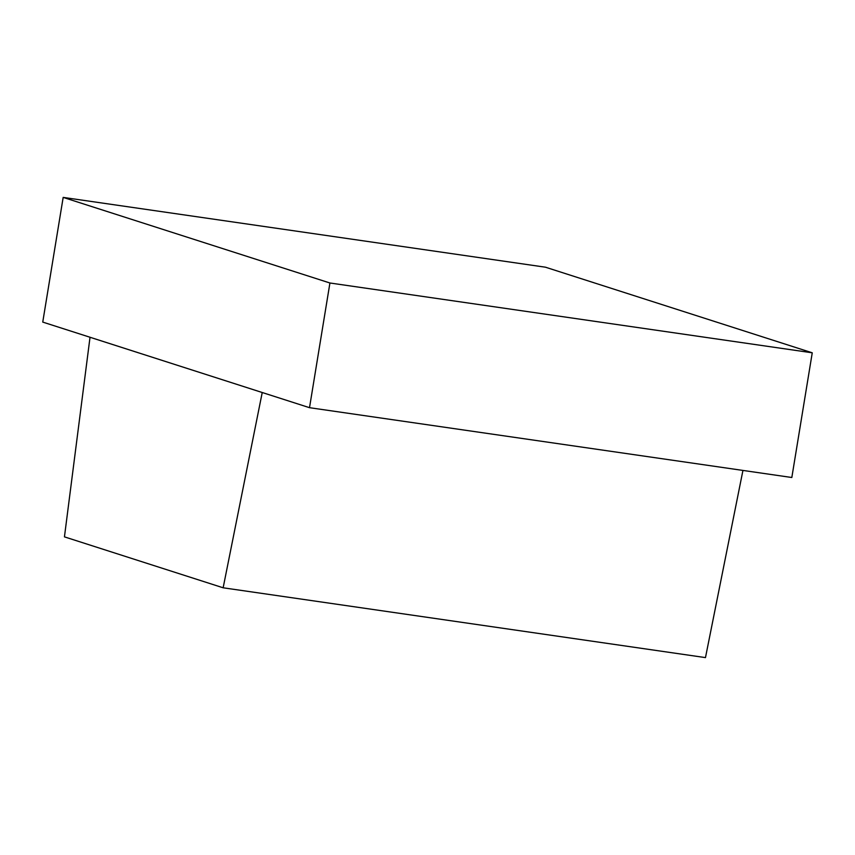 <?xml version="1.0" encoding="UTF-8"?>
<svg xmlns="http://www.w3.org/2000/svg" width="855" height="855" viewBox="0 0 855 855"><rect width="100%" height="100%" fill="white"/><g stroke="black" fill="none" stroke-linecap="round" stroke-linejoin="round"><path stroke-width="1.28" d="M812.25 352.805L329.923 282.994L63.174 197.398L545.49 267.209L812.25 352.805L791.826 477.507L309.51 407.685L329.923 282.994M309.51 407.685L42.75 322.089L63.174 197.398M223.144 587.791L262.229 392.52L90.021 337.265L64.446 536.865L223.144 587.791L705.471 657.602L742.942 470.421"/></g></svg>
